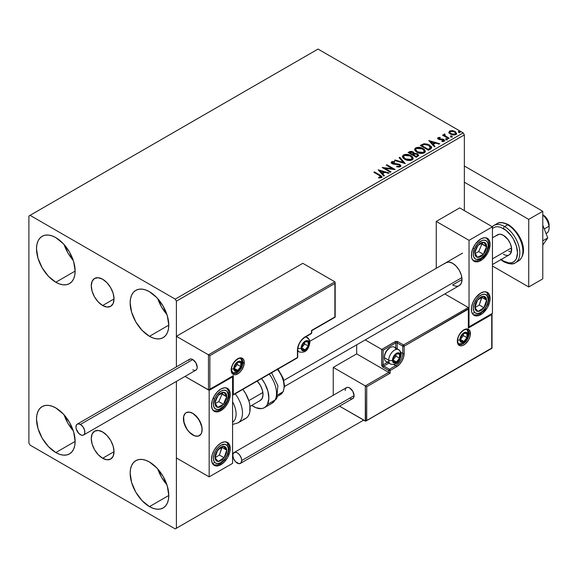 <?xml version="1.0" encoding="UTF-8"?>
<svg xmlns="http://www.w3.org/2000/svg" width="578" height="578" viewBox="0 0 578 578"><rect width="100%" height="100%" fill="white"/><g stroke="black" fill="none" stroke-linecap="round" stroke-linejoin="round"><path stroke-width="0.87" d="M102.646 305.516A16.09 9.291 60 0 1 92.133 291.334A16.09 9.291 60 0 1 94.597 278.444A16.09 9.291 60 0 1 102.646 279.239L107.002 282.75L110.694 287.736L113.158 293.422L114.025 298.949L102.646 305.516L98.289 302.005L94.597 297.02L92.133 291.334L91.266 285.807L92.133 281.284L94.597 278.444L98.289 277.729L102.646 279.239A16.09 9.291 60 0 1 113.158 293.422A16.09 9.291 60 0 1 110.694 306.311L107.002 307.026L102.646 305.516L114.025 298.949L113.158 303.472L110.694 306.311A16.09 9.291 60 0 1 102.646 305.516M102.646 458.253A16.09 9.291 60 0 1 92.133 444.077A16.09 9.291 60 0 1 94.597 431.181A16.09 9.291 60 0 1 102.646 431.976L107.002 435.494L110.694 440.472L113.158 446.158L114.025 451.685L102.646 458.253L98.289 454.742L94.597 449.763L92.133 444.077L91.266 438.543L92.133 434.02L94.597 431.181L98.289 430.465L102.646 431.976A16.09 9.291 60 0 1 113.158 446.158A16.09 9.291 60 0 1 110.694 459.048L107.002 459.77L102.646 458.253L114.025 451.685L113.158 456.215L110.694 459.048A16.09 9.291 60 0 1 102.646 458.253M157.794 468.996A27.318 15.772 -120 0 0 166.898 484.761L161.565 477.334L157.794 468.996M149.471 506.617A27.318 15.772 60 0 1 131.625 482.543A27.318 15.772 60 0 1 135.808 460.659A27.318 15.772 60 0 1 149.471 462.01L156.862 467.978L163.126 476.431L167.309 486.084L168.783 495.462L149.471 506.617L142.08 500.649L135.808 492.196L131.625 482.543L130.151 473.165L130.527 469.025L131.625 465.478L133.41 462.653L135.808 460.659L138.734 459.575L142.08 459.438L145.699 460.261L149.471 462.01A27.318 15.772 60 0 1 167.309 486.084A27.318 15.772 60 0 1 163.126 507.968L160.2 509.052L156.862 509.182L153.235 508.365L149.471 506.617L168.783 495.462L168.415 499.602L167.309 503.149L165.525 505.974L163.126 507.968A27.318 15.772 60 0 1 149.471 506.617M64.144 244.617A27.318 15.772 -120 0 0 73.254 260.389L67.915 252.954L64.144 244.617M55.82 282.237A27.318 15.772 60 0 1 37.982 258.171A27.318 15.772 60 0 1 42.165 236.286A27.318 15.772 60 0 1 55.82 237.637L63.212 243.598L69.483 252.051L73.666 261.704L75.14 271.089L55.82 282.237L48.429 276.277L42.165 267.824L37.982 258.171L36.508 248.786L36.876 244.653L37.982 241.098L39.766 238.273L42.165 236.286L45.091 235.203L48.429 235.065L52.056 235.889L55.82 237.637A27.318 15.772 60 0 1 73.666 261.704A27.318 15.772 60 0 1 69.483 283.596L66.557 284.679L63.212 284.81L59.592 283.986L55.82 282.237L75.14 271.089L74.764 275.229L73.666 278.777L71.882 281.602L69.483 283.596A27.318 15.772 60 0 1 55.82 282.237M157.794 298.681A27.318 15.772 -120 0 0 166.898 314.454L161.565 307.019L157.794 298.681M149.471 336.309A27.318 15.772 60 0 1 131.625 312.236A27.318 15.772 60 0 1 135.808 290.351A27.318 15.772 60 0 1 149.471 291.702L156.862 297.67L163.126 306.116L167.309 315.769L168.783 325.154L149.471 336.309L142.08 330.341L135.808 321.888L131.625 312.236L130.151 302.85L130.527 298.718L131.625 295.17L133.41 292.345L135.808 290.351L138.734 289.267L142.08 289.13L145.699 289.954L149.471 291.702A27.318 15.772 60 0 1 167.309 315.769A27.318 15.772 60 0 1 163.126 337.66L160.2 338.744L156.862 338.874L153.235 338.051L149.471 336.309L168.783 325.154L168.415 329.294L167.309 332.841L165.525 335.666L163.126 337.66A27.318 15.772 60 0 1 149.471 336.309M64.144 414.932A27.318 15.772 -120 0 0 73.254 430.697L67.915 423.262L64.144 414.925M55.82 452.552A27.318 15.772 60 0 1 37.982 428.479A27.318 15.772 60 0 1 42.165 406.594A27.318 15.772 60 0 1 55.82 407.945L63.212 413.913L69.483 422.359L73.666 432.012L75.14 441.397L55.82 452.552L48.429 446.584L42.165 438.131L37.982 428.479L36.508 419.093L36.876 414.961L37.982 411.413L39.766 408.588L42.165 406.594L45.091 405.51L48.429 405.373L52.056 406.197L55.82 407.945A27.318 15.772 60 0 1 73.666 432.019A27.318 15.772 60 0 1 69.483 453.903L66.557 454.987L63.212 455.117L59.592 454.294L55.82 452.552L75.14 441.397L74.764 445.537L73.666 449.084L71.882 451.909L69.483 453.903A27.318 15.772 60 0 1 55.82 452.552M28.9 216.013L28.9 443.088L30.07 445.118L175.221 528.921L363.685 420.112L176.391 528.241L176.391 381.415L176.391 528.241L363.685 420.112L175.221 528.921L176.391 528.241L175.221 528.921L30.07 445.118L28.9 443.088L28.9 216.013L318.03 49.079L463.18 132.882L175.221 299.137L30.07 215.334L28.9 216.013M176.391 366.886L176.391 301.16L464.351 134.912L464.351 210.602L464.351 134.912L463.18 132.882L318.03 49.079L30.07 215.334L175.221 299.137L463.18 132.882L464.351 134.912L176.391 301.16L175.221 299.137L176.391 301.16L176.391 366.886L176.391 336.309L302.814 263.315L334.886 281.833L302.814 263.315L176.391 336.309L208.463 354.827L176.391 336.309L176.391 366.886M448.889 132.543L450.406 134.118L453 134.97L455.204 134.833L456.526 133.814L455.529 131.777L452.668 130.628L449.597 130.982L448.889 132.543L450.406 134.118L455.796 134.566L456.598 133.439L455.023 131.452L452.285 130.577L449.597 130.982L448.817 132.658M448.55 138.626L449.178 138.265L444.901 135.563L444.865 133.959L443.904 134.385L444.07 135.317L443.189 134.804L442.56 135.173L448.55 138.626L449.178 138.265L445.212 135.859L444.865 133.959L444.179 134.11L444.07 135.317L443.189 134.804L442.56 135.173L448.55 138.626M442.697 141.603L443.369 141.429L443.369 140.895L441.874 141.025L442.062 141.559L444.171 141.278L444.641 140.613L443.774 139.508L443.774 140.049L442.64 139.638L443.774 140.049L443.774 139.508L442.64 139.096L442.64 139.638L441 139.609L442.64 139.638L442.64 139.096L441 139.067L441 139.609L440.06 139.645L441 139.609L441 139.067L439.757 139.074L439.381 139.529L439.757 139.074L439.056 138.85L439.056 139.392L438.861 138.034L440.299 137.932L440.154 137.419L440.154 137.918L440.154 137.419L437.849 137.81L437.806 138.677L438.977 139.479L443.463 140.114L443.369 140.895L441.874 141.025L442.062 141.559L444.316 141.184L444.294 139.898L442.64 139.096L439.381 138.995L438.745 138.128L440.299 137.932L439.612 137.383L438.088 137.629L438.088 138.171L439.164 137.925M430.386 149.117L431.679 147.867L431.463 146.711L427.771 144.189L424.165 143.741L420.293 145.483L428.486 150.215L430.386 149.117L431.723 147.535L429.533 144.999L423.775 143.814L420.293 145.483L428.486 150.215L430.386 149.117M414.159 153.517L413.183 151.927L413.183 152.469L410.951 151.877L409.26 152.39L413.183 152.469L413.183 151.927L409.26 151.848L409.26 152.39L408.574 152.787L409.26 151.848L408.104 152.52L416.297 157.245L418.645 155.554L417.54 153.842L414.159 153.38L413.631 152.238L411.774 151.414L410.149 151.458L408.104 152.52L416.297 157.245L418.689 155.294L417.54 153.842L414.18 153.17L414.18 153.705M405.265 163.617L399.803 157.31L399.116 157.707L403.343 162.447L395.135 160.005L394.449 160.402L405.265 163.617L399.803 157.31L399.116 157.707L403.343 162.447L395.135 160.005L394.449 160.402L405.265 163.617M390.981 171.868L384.883 168.343L395.077 169.499L386.884 164.766L386.256 165.135L392.361 168.66L382.159 167.497L390.352 172.23L390.981 171.868L384.883 168.343L394.933 169.585L386.884 164.766L386.256 165.135L392.361 168.66L382.159 167.497L390.352 172.23L390.981 171.868M379.305 175.437L380.815 176.832L378.59 177.439L378.901 177.988L381.502 177.576L381.675 176.261L374.486 171.926L373.858 172.287L379.305 175.437L380.548 177.164L378.59 177.439L378.901 177.988L381.393 177.641L381.95 176.89L380.021 175.12L374.486 171.926L373.858 172.287L379.305 175.437M378.164 169.802L383.734 176.052L384.421 175.654L382.636 173.653L384.934 172.323L388.402 173.349L389.088 172.959L378.164 169.802L383.734 176.052L384.421 175.654L382.636 173.653L384.934 172.323L388.402 173.349L389.088 172.959L378.164 169.802M400.279 166.739L400.821 165.561L399.384 164.253L392.433 163.068L392.541 162.23L394.687 162.201L394.68 161.63L392.375 161.508L391.255 162.208L391.581 163.256L392.881 164.015L399.152 164.817L399.795 165.525L399.514 166.204L396.746 166.233L396.645 166.767L399.463 167.028L400.872 165.886L399.795 164.455L392.751 163.307L392.541 162.23L394.687 162.201L394.68 161.63L391.711 161.739L391.19 162.505L392.159 163.69L399.152 164.817L399.817 165.669L399.391 166.276L396.746 166.233L396.645 166.767L400.279 166.739M404.672 159.268L407.244 160.272L410.301 160.474L412.446 159.687L413.14 158.264L412.23 156.551L410.156 155.2L405.257 154.384L403.263 155.077L402.433 156.363L402.974 157.866L404.672 159.268C406.977 160.633 409.455 160.85 412.107 159.911L413.147 158.401L410.936 155.612C408.617 154.218 406.117 154.008 403.444 154.969L402.425 156.486L404.672 159.268M416.861 152.238L419.426 153.235L422.489 153.437L424.635 152.65L425.329 151.226L424.411 149.514L422.742 148.365L420.538 147.556L417.446 147.354L415.286 148.156L414.614 149.326L415.163 150.829L416.861 152.238C419.166 153.596 421.637 153.813 424.288 152.874L425.336 151.364L423.125 148.575C420.798 147.188 418.299 146.971 415.625 147.932L414.614 149.456L416.861 152.238M428.797 140.57L434.367 146.819L435.053 146.422L433.269 144.421L435.566 143.091L439.034 144.117L439.721 143.72L428.797 140.57L434.367 146.819L435.053 146.422L433.269 144.421L435.566 143.091L439.034 144.117L439.721 143.72L428.797 140.57M445.978 139.45L447.343 139.175L446.108 138.655L445.652 138.915L445.978 139.45L447.184 139.536L447.025 138.843L445.819 138.749L445.978 139.45L445.819 138.749M450.804 136.654L452.177 136.386L450.941 135.866L450.486 136.126L450.804 136.654L452.018 136.748L451.859 136.054L450.652 135.96L450.804 136.654L450.652 135.96M458.686 132.109L460.052 131.835L458.816 131.314L458.361 131.582L458.686 132.109L459.893 132.196L459.734 131.502L458.527 131.408L458.686 132.109L458.527 131.408M381.942 177.309L380.411 175.885L374.327 172.562L374.486 171.926L374.486 172.468L380.021 175.661L380.021 175.12L380.021 175.661L381.899 177.15M380.815 177.222L380.302 177.807L378.59 177.981L380.013 177.872L380.013 177.33L380.013 177.872L380.548 177.699L380.736 177.005M380.823 177.287L380.823 176.745L380.548 177.164M378.706 170.416L388.474 173.313L378.706 170.416M382.636 174.195L384.103 175.835L382.636 174.195M380.194 171.456L382.065 173.552L383.828 172.533L383.828 171.991L383.828 172.533L382.065 173.552L380.194 170.915L383.828 171.991L382.065 173.01L380.194 170.915L380.194 171.456M383.142 168.068L392.361 169.202L392.361 168.66L392.361 169.202L383.142 168.068M386.718 165.402L386.884 164.766L386.884 165.308L394.109 169.477L386.718 165.402M384.883 168.884L384.883 168.343L384.883 168.884L390.511 172.136L384.883 168.884M399.81 166.269L398.777 166.999L396.739 166.789L396.746 166.233L396.746 166.775L399.391 166.818L399.752 165.929M391.241 162.772L391.711 161.739L391.711 162.281L394.68 162.165L394.68 161.63L394.68 162.201L392.375 162.042L391.19 163.025M392.332 162.938L392.541 162.23M392.541 162.772L392.751 163.849L392.751 163.307L392.751 163.849L394.196 164.239L394.196 163.697L394.196 164.239L395.785 164.26L395.785 163.719L395.785 164.26L399.795 164.997L399.795 164.455L400.836 166.139M400.821 166.103L398.928 164.629L393.416 164.116L392.274 163.025M395.063 160.583L395.135 160.005L395.135 160.547L403.343 162.982L403.343 162.447L403.343 162.982L395.063 160.583M399.434 158.061L399.803 157.31L404.831 163.487L399.803 157.852L399.434 158.061M402.447 156.768L403.444 155.504C406.117 154.543 408.617 154.76 410.936 156.147L413.125 158.661M413.14 158.806L411.63 156.595L408.35 155.128L404.275 155.142L402.83 155.995L402.433 156.905M411.991 158.17L411.247 159.976L408.14 160.395L404.737 159.08L403.502 157.115M412.092 158.791L411.247 159.976L411.247 159.441L411.247 159.976L405.301 159.449L403.531 156.963M404.311 155.439L410.308 155.973L412.1 158.155L411.247 159.441L405.301 158.907L403.502 156.667L404.311 155.439L406.442 154.955L410.59 156.147L411.991 157.628L411.977 158.712L409.795 159.882L405.922 159.225L403.617 157.252L403.56 156.291L404.311 155.439M414.159 153.38L414.159 153.921L417.54 154.384L417.54 153.842L418.645 155.554M418.653 155.583L416.817 154.051L414.159 153.921M417.627 155.121L417.374 156.132L416.088 156.941L413.039 155.179L413.039 154.637L414.462 153.936L416.911 154.21L417.627 155.121L416.81 156.522L417.627 155.663L416.088 156.4L416.088 156.941L416.81 155.981L416.088 156.4L413.039 154.637L413.039 155.179L416.088 156.941L416.088 156.4L413.039 154.637L416.081 153.885L417.2 154.398L417.562 155.366M413.227 153.921L412.808 154.333M412.526 154.507L412.526 153.972L412.201 154.694L409.571 153.177L409.571 152.635L412.562 152.303L413.27 153.177L412.526 154.507L413.198 153.43M412.201 154.153L409.571 152.635L409.571 153.177L412.201 154.694L412.201 154.153L409.571 152.635L411.074 151.963L412.562 152.303L413.227 153.387L412.201 154.153M414.636 149.731L415.625 148.474C418.299 147.513 420.798 147.722 423.125 149.117L425.314 151.631M425.329 151.768L423.819 149.565L420.538 148.091L416.463 148.105L415.286 148.698L414.614 149.868M424.173 151.133L423.428 152.946L420.329 153.358L416.926 152.05L415.69 150.085M424.281 151.754L423.428 152.946L423.428 152.404L423.428 152.946L417.489 152.411L415.712 149.926M416.5 148.401L422.489 148.936L424.288 151.118L423.428 152.404L417.489 151.869L415.683 149.637L416.5 148.401L418.631 147.917L422.778 149.117L423.912 150.128L424.209 151.559L421.983 152.845L418.104 152.187L415.799 150.215L415.748 149.254L416.5 148.401M431.463 147.246L429.244 145.374L426.152 144.327L423.609 144.384L420.755 145.75L421.528 144.767L421.528 145.309L423.775 144.348L423.775 143.814L423.775 144.348L429.533 145.533L429.533 144.999L431.694 147.809M430.603 147.823L429.375 149.261M428.948 149.514L428.276 149.904L421.759 146.147L428.276 149.904L428.276 149.362L421.759 145.605L421.759 146.147L421.759 145.605L424.216 144.449L428.898 145.36L430.429 148.416L430.603 147.852L428.948 148.972L428.948 149.514L430.429 147.881L428.276 149.362L428.276 149.904L428.948 148.972L428.276 149.362L421.759 145.605L424.216 144.449L426.766 144.5L429.794 145.974L430.567 147.585M430.603 147.852L430.603 147.311L430.429 147.881M429.346 141.177L439.107 144.081L429.346 141.177M433.269 144.955L434.735 146.602L433.269 144.955M430.827 142.224L432.698 144.319L434.461 143.301L434.461 142.759L434.461 143.301L432.698 144.319L430.827 141.682L434.461 142.759L432.698 143.778L430.827 141.682L430.827 142.224M439.056 138.85L438.861 138.034M444.598 140.902L443.774 140.049L444.583 140.866M437.719 138.525L438.088 137.629L437.662 138.243L438.456 139.233L442.452 139.645L443.174 139.89L443.369 141.429L443.637 140.512L443.369 140.895M443.615 140.916L443.369 141.429L443.174 140.432M439.612 137.925L437.705 138.554M443.369 141.429L442.654 141.61M439.056 139.392L438.745 138.662M445.978 139.984L445.819 139.291L447.025 139.385L447.025 138.843L447.184 140.078M447.184 139.536L447.025 138.843M447.228 139.536L445.761 139.327M443.03 135.44L443.189 134.804L444.07 135.859L444.07 135.317L444.07 135.859L443.03 135.44M443.89 134.956L444.179 134.11L444.07 135.317M444.179 134.11L444.179 134.652L444.865 134.493L444.865 133.959L444.908 134.558L443.846 135.079M444.677 135.252L444.814 134.595M444.814 135.136L445.212 136.401L445.212 135.859L445.212 136.401L447.17 137.643L447.17 137.102L447.17 137.643L448.709 138.532L445.313 136.487L444.605 135.454M450.804 137.196L450.652 136.502L451.859 136.589L451.859 136.054L452.018 137.289M452.018 136.748L451.859 136.054M452.061 136.748L450.594 136.538M448.889 133.077L449.597 130.982L449.597 131.524L452.285 131.112L452.285 130.577L452.285 131.112L455.023 131.994L455.023 131.452L456.562 133.706M456.526 134.356L455.948 132.68L453.051 131.242L450.175 131.271L448.846 132.384M455.594 133.626L454.85 134.79L452.957 134.956L450.659 134.053L449.829 132.528M449.836 132.456L450.551 131.307L453 131.264L455.096 132.326L455.399 133.879L454.077 134.443L451.924 134.161L449.836 132.456L451.035 134.298L451.035 133.756L451.035 134.298L455.059 134.681L455.059 134.139L451.035 133.756L449.8 132.203L450.334 131.408L454.402 131.82L455.623 133.308L455.059 134.681L455.58 133.576M458.686 132.651L458.527 131.95L459.734 132.044L459.734 131.502L459.893 132.738M459.893 132.196L459.734 131.502M459.944 132.196L458.477 131.986M383.828 171.991L382.065 173.01L380.194 170.915L383.828 171.991M434.461 142.759L432.698 143.778L430.827 141.682L434.461 142.759M444.858 263.626L446.021 262.665A13.243 7.644 60 0 1 452.646 263.315L456.23 266.212L459.264 270.309L461.295 274.991L462.01 279.535L452.646 284.947L462.01 279.535L461.295 283.263L459.264 285.604A13.243 7.644 60 0 1 452.646 284.947M480.737 314.685A13.243 7.644 -60 0 1 474.119 315.335A13.243 7.644 -60 0 1 472.089 304.729A13.243 7.644 -60 0 1 480.737 293.053L484.321 291.811L487.362 292.396L488.526 293.364L489.393 294.737L490.101 298.465L489.393 303.009L487.362 307.691L482.565 313.421L478.909 315.53L475.535 315.863L472.956 314.374L472.089 313.001L471.554 311.282L471.554 307.062L472.956 302.359L475.535 297.88L480.737 293.053A13.243 7.644 -60 0 1 487.362 292.396A13.243 7.644 -60 0 1 489.393 303.009A13.243 7.644 -60 0 1 480.737 314.685L479.624 314.042L480.737 314.685M480.737 260.613A13.243 7.644 -60 0 1 474.119 261.27A13.243 7.644 -60 0 1 472.089 250.657A13.243 7.644 -60 0 1 480.737 238.989L484.321 237.746L487.362 238.331L488.526 239.299L489.393 240.672L490.101 244.393L489.393 248.945L487.362 253.626L482.565 259.356L478.909 261.466L475.535 261.798L474.119 261.27L472.089 258.937L471.554 257.217L471.554 252.998L472.956 248.287L475.535 243.815L480.737 238.989A13.243 7.644 -60 0 1 487.362 238.331A13.243 7.644 -60 0 1 489.393 248.945A13.243 7.644 -60 0 1 480.737 260.613L479.624 259.97L480.737 260.613M469.033 240.34L469.033 326.845L492.442 313.327L492.442 226.822L469.033 240.34L492.442 226.822L459.669 207.899L436.26 221.417L436.26 268.3L436.26 221.417L469.033 240.34L436.26 221.417L459.669 207.899L492.442 226.822L492.442 313.327L469.033 326.845L469.033 240.34M468.621 326.606L469.033 326.845L468.621 326.606M446.021 262.665L449.063 262.072L452.646 263.315A13.243 7.644 60 0 1 461.295 274.991A13.243 7.644 60 0 1 459.264 285.604L284.549 386.472M192.777 434.974A13.243 7.644 60 0 1 184.129 423.306A13.243 7.644 60 0 1 186.159 412.692A13.243 7.644 60 0 1 192.777 413.349L189.194 412.107L186.159 412.692L184.996 413.66L183.594 416.752L183.594 420.972L186.159 427.987L189.194 432.084L194.605 435.826L197.979 436.159L200.566 434.67L201.433 433.298L202.141 429.57L201.433 425.018L197.979 418.176L192.777 413.349A13.243 7.644 60 0 1 201.433 425.018A13.243 7.644 60 0 1 199.403 435.631A13.243 7.644 60 0 1 192.777 434.974M220.875 410.647L219.756 410.004L220.875 410.647L217.292 411.89L214.25 411.305L212.22 408.964L211.512 405.243L212.22 400.691L214.25 396.009L217.292 391.913L220.875 389.023A13.243 7.644 -60 0 1 227.494 388.365A13.243 7.644 -60 0 1 229.524 398.979A13.243 7.644 -60 0 1 220.875 410.647A13.243 7.644 -60 0 1 214.25 411.305A13.243 7.644 -60 0 1 212.22 400.691A13.243 7.644 -60 0 1 220.875 389.023L224.459 387.773L227.494 388.365L229.524 390.699L230.239 394.427L229.524 398.979L227.494 403.661L224.459 407.757L220.875 410.647M220.875 464.712L219.756 464.069L220.875 464.712L217.292 465.962L214.25 465.369L212.22 463.036L211.512 459.308L212.22 454.756L214.25 450.074L217.292 445.978L220.875 443.088A13.243 7.644 -60 0 1 227.494 442.43A13.243 7.644 -60 0 1 229.524 453.044A13.243 7.644 -60 0 1 220.875 464.712A13.243 7.644 -60 0 1 214.25 465.369A13.243 7.644 -60 0 1 212.22 454.756A13.243 7.644 -60 0 1 220.875 443.088L224.459 441.845L227.494 442.43L229.524 444.771L230.239 448.492L229.524 453.044L227.494 457.725L224.459 461.822L220.875 464.712M232.58 463.361L232.58 376.856L209.164 390.374L209.164 476.879L232.58 463.361L209.164 476.879L176.391 457.957L209.164 476.879L209.164 390.374L185.025 376.43L209.164 390.374L232.58 376.856L232.58 463.361M232.168 376.618L232.58 376.856L232.168 376.618M546.066 233.577L546.701 233.209A11.589 6.69 -120 0 0 548.984 226.229L544.274 228.953L548.984 226.229A11.589 6.69 -120 0 0 542.778 215.045A11.589 6.69 60 0 1 548.984 226.229L549.013 224.004A8.28 4.776 -120 0 0 543.248 215.067L545.625 217.025L547.489 219.618L548.71 222.552L549.1 225.377M492.442 258.872L511.523 247.854L492.442 258.872M202.011 427.655L202.011 427.655A13.243 7.644 60 0 1 199.403 435.631A13.243 7.644 60 0 1 189.945 432.835A13.243 7.644 60 0 1 183.551 420.676A13.243 7.644 60 0 1 186.159 412.692A13.243 7.644 60 0 1 195.61 415.495A13.243 7.644 60 0 1 202.011 427.655L199.569 420.64L194.844 414.809L193.023 413.494L189.418 412.128L186.333 412.598L185.126 413.508L183.645 416.507L184.035 422.995L187.38 429.88L190.718 433.522L194.367 435.74L197.777 436.195L199.229 435.725L201.339 433.5L201.917 431.817L202.011 427.655M248.8 400.641L262.874 392.513L248.8 400.641M283.863 380.396L461.873 277.621L283.863 380.396M548.984 226.229A11.589 6.69 60 0 1 549.1 227.905L549.1 225.203A8.28 4.776 -120 0 0 549.013 224.004L548.984 226.229M244.284 362.529A9.27 5.354 120 0 0 237.731 358.743A9.27 5.354 120 0 0 231.171 370.101A0.99 0.571 0 0 0 231.467 369.689A0.99 0.571 180 0 1 231.171 370.101L232.277 365.253L235.217 360.766L237.731 358.743L240.238 357.869L243.179 358.96L244.162 361.127L243.786 365.715L241.373 370.505L239.01 372.998L235.217 374.754L233.093 374.342L231.67 372.709L231.171 370.101A9.27 5.354 120 0 0 237.731 373.879A9.27 5.354 120 0 0 244.284 362.529A0.99 0.571 180 0 1 242.883 362.529A0.99 0.571 0 0 0 244.284 362.529M240.571 358.483A8.28 4.776 -60 0 1 242.883 362.529A8.28 4.776 -60 0 1 239.263 370.859A8.28 4.776 -60 0 1 232.891 373.077L231.467 369.689C231.012 363.887 238.83 356.38 241.163 358.743A8.28 4.776 -60 0 1 242.883 362.529L242.457 362.283L242.883 362.529A8.28 4.776 -60 0 1 239.624 370.462A8.28 4.776 -60 0 1 233.483 373.33M232.197 376.516L208.463 389.969L208.463 354.827L334.886 281.833L208.463 354.827L208.463 389.969L185.025 376.43L208.788 390.027L233.281 375.642L233.281 394.564L297.432 357.529L297.432 350.232L298.017 346.475L299.693 342.617L302.2 339.235L305.155 336.844L311.477 333.195L311.477 330.493L334.886 316.975L334.886 283.458L209.872 355.636L209.872 389.153L209.872 355.636L334.886 283.458L335.103 317.105L311.477 330.493L311.477 333.195A0.99 0.571 0 0 0 311.766 332.791L311.766 330.659L335.175 317.149L335.175 282.476M209.547 355.448L209.164 355.232L209.547 355.448M208.788 355.008L209.164 355.232L208.788 355.008M311.477 332.386L311.477 333.195L305.155 336.844A0.99 0.571 60 0 1 304.946 337.299A0.99 0.571 -120 0 0 305.155 336.844A10.924 6.307 120 0 0 297.432 350.232A0.99 0.571 0 0 0 297.721 349.82A0.99 0.571 180 0 1 297.432 350.232L297.432 357.529L233.281 394.564L233.281 375.642L209.164 389.897M296.724 357.934A0.99 0.571 60 0 0 297.222 357.984L297.721 357.125A0.99 0.571 180 0 1 297.432 357.529A0.99 0.571 60 0 1 297.222 357.984A0.99 0.571 -120 0 0 297.432 357.529A0.99 0.571 0 0 0 297.721 357.125L297.721 349.82C298.169 344.517 300.582 340.348 304.946 337.299L311.267 333.651A0.99 0.571 -120 0 0 311.477 333.195M232.956 394.998L233.281 394.564L232.956 394.998M458.6 343.816L462.443 343.635L465.413 341.54L468.238 336.663L468.635 334.012A2.652 1.532 180 0 1 467.862 335.088A2.652 1.532 0 0 0 468.635 334.012A2.652 1.532 180 0 0 467.862 332.928A8.28 4.776 -60 0 0 466.728 329.583A8.28 4.776 -60 0 1 469.033 333.607L468.614 333.361L469.033 333.607A8.28 4.776 -60 0 1 465.42 341.938A8.28 4.776 -60 0 1 459.04 344.156C458.564 344.423 458.094 343.296 457.617 340.767C457.169 334.958 464.987 327.459 467.32 329.814A8.28 4.776 -60 0 1 469.033 333.607A0.99 0.571 0 0 0 470.441 333.607A9.27 5.354 120 0 0 463.881 329.821A9.27 5.354 120 0 0 457.328 341.172L458.433 336.331L460.24 333.195L462.602 330.703L466.388 328.947L469.336 330.038L470.441 333.607L469.936 336.786L468.52 340.066L465.16 344.076L462.602 345.55L460.24 345.789L457.827 343.78L457.328 341.172A0.99 0.571 0 0 0 457.617 340.767A0.99 0.571 180 0 1 457.328 341.172A9.27 5.354 120 0 0 463.881 344.958A9.27 5.354 120 0 0 470.441 333.607A0.99 0.571 180 0 1 469.033 333.607A8.28 4.776 -60 0 1 465.781 341.54A8.28 4.776 -60 0 1 459.633 344.409M333.246 367.398L356.662 353.881L388.734 372.398L365.318 385.916L333.246 367.398L365.318 385.916L365.318 421.059L339.539 406.168L365.643 421.116L491.741 348.064L491.741 314.548L468.332 328.066L468.332 309.143L404.181 346.171L404.181 353.476L403.596 357.226L401.92 361.091L399.412 364.472L396.457 366.857L390.136 370.505L390.136 373.207L366.727 386.725L366.727 420.242L366.727 386.725L365.318 385.916L365.643 421.116L491.957 348.194L491.957 314.049L468.332 328.066L468.548 308.645L404.181 346.171A0.99 0.571 180 0 1 402.779 346.171L402.779 353.476L400.872 352.37L402.779 353.476A9.934 5.737 -60 0 1 395.757 365.636L393.849 364.537L395.757 365.636L389.435 369.291L383.814 366.047L388.886 363.121L383.814 366.047A0.99 0.571 120 0 0 383.113 367.261L388.734 370.505L388.734 372.398L356.662 353.881L356.662 344.842L356.662 353.881L333.246 367.398L333.246 395.273L333.246 367.398M468.332 307.518L444.822 293.942L468.332 307.518L403.48 344.958L397.866 341.714L395.699 341.468L381.711 349.415L365.217 339.9L381.711 349.415L381.812 365.513L383.113 367.261L388.734 370.505L388.734 372.398L365.318 385.916L366.727 386.725L390.136 373.207L388.734 372.398L390.136 373.207L390.136 370.505A0.99 0.571 180 0 1 388.734 370.505A0.99 0.571 -60 0 1 389.435 369.291L383.814 366.047A0.99 0.571 60 0 1 383.113 364.826L387.477 362.305L383.113 364.826A0.99 0.571 180 0 1 381.711 364.826A1.987 1.149 -120 0 0 383.113 367.261A0.99 0.571 -60 0 1 383.814 366.047A0.99 0.571 60 0 1 383.113 364.826L383.113 350.232L383.113 364.826A0.99 0.571 0 0 1 381.711 364.826L381.711 349.415L395.056 341.714A0.99 0.571 60 0 1 395.757 342.927L383.113 350.232L382.029 349.603L383.113 350.232L395.757 342.927A0.99 0.571 180 0 1 397.158 342.927L402.779 346.171L402.779 353.476A9.934 5.737 -60 0 1 395.757 365.636L389.435 369.291L388.734 370.505L390.136 370.505L389.435 369.291A0.99 0.571 60 0 1 390.136 370.505L396.457 366.857A0.99 0.571 -120 0 0 395.757 365.636A0.99 0.571 60 0 1 396.457 366.857A10.924 6.307 120 0 0 404.181 353.476A0.99 0.571 180 0 1 402.779 353.476A0.99 0.571 0 0 0 404.181 353.476L404.181 346.171A0.99 0.571 -120 0 0 403.48 344.958A0.99 0.571 60 0 1 404.181 346.171A0.99 0.571 0 0 1 402.779 346.171A0.99 0.571 -60 0 1 403.48 344.958A0.99 0.571 120 0 0 402.779 346.171L397.158 342.927L397.158 348.78L397.158 342.927A0.99 0.571 -60 0 1 397.866 341.714A1.987 1.149 0 0 0 395.056 341.714A0.99 0.571 -120 0 1 395.757 342.927A0.99 0.571 180 0 1 397.158 342.927A0.99 0.571 120 0 1 397.866 341.714L403.48 344.958L468.332 307.518L468.548 308.645L468.332 307.518M395.757 347.97L395.757 342.927L395.757 347.97M492.03 313.565L492.03 348.238L366.026 420.986M468.621 308.161L468.548 326.686M393.3 360.636L393.416 361.72A4.964 2.868 -60 0 1 392.946 359.964L393.257 359.603L393.069 360.939L393.972 362.233L395.547 362.377L397.368 361.329L398.943 359.364L399.853 357.023L399.499 354.148L397.368 353.49L395.547 354.545L393.416 357.659L392.946 359.964A4.964 2.868 -60 0 1 393.416 357.659A4.964 2.868 -60 0 1 396.457 353.881A4.964 2.868 -60 0 1 399.499 354.148A4.964 2.868 -60 0 1 399.499 358.208A4.964 2.868 -60 0 1 396.457 361.987L399.499 358.208L399.499 354.148L396.457 353.881L393.416 357.659L393.257 359.603L395.988 356.178L395.988 354.336L395.988 356.178L399.499 358.208L396.457 361.987A4.964 2.868 -60 0 1 393.416 361.72L396.457 361.987L393.271 360.152L396.457 361.987L393.416 361.72L393.3 360.636M388.886 361.691A8.28 4.776 -60 0 1 384.377 357.717L384.76 354.343L385.858 351.814L389.435 348.043A7.153 4.125 120 0 0 384.377 356.799L384.377 357.717A8.28 4.776 120 0 0 386.09 361.51L390.446 364.024A8.28 4.776 -60 0 1 388.734 360.231A8.28 4.776 120 0 0 391.039 364.277M398.134 349.43A8.28 4.776 120 0 0 391.985 352.298A8.28 4.776 120 0 0 388.734 360.231A2.652 1.532 0 0 0 392.476 360.231A5.628 3.251 -60 0 1 396.457 353.339A5.628 3.251 -60 0 1 400.438 355.636A5.628 3.251 -60 0 1 396.457 362.529A5.628 3.251 -60 0 1 392.476 360.231A2.652 1.532 180 0 1 388.734 360.231L384.377 357.717L388.734 360.231A8.28 4.776 -60 0 1 392.346 351.901A8.28 4.776 -60 0 1 398.726 349.683A8.28 4.776 -60 0 1 400.438 353.476A2.652 1.532 180 0 1 401.211 354.552A2.652 1.532 180 0 1 400.438 355.636L399.275 359.559L397.238 361.994L394.933 363.056L393.148 362.399L392.476 360.231L392.78 358.295L394.933 354.567L396.457 353.339L398.668 352.833L399.766 353.469L400.438 355.636A2.652 1.532 0 0 0 401.211 354.552L400.742 352.024L398.726 349.683L394.369 347.168A8.28 4.776 120 0 0 387.99 349.387A8.28 4.776 120 0 0 384.377 357.717A8.28 4.776 -60 0 1 390.229 347.58A8.28 4.776 -60 0 1 395.93 349.502M393.257 359.574L395.988 356.178L399.499 358.208L399.499 354.148L396.457 353.881L393.416 357.659L393.257 359.603M301.998 348.469L302.113 349.553A4.964 2.868 -60 0 1 301.644 347.797L301.954 347.436L301.759 348.78L302.67 350.073L304.245 350.21L306.065 349.163L308.197 346.041L308.666 343.744L308.197 341.988L306.065 341.323L304.245 342.378L302.67 344.336L301.644 347.797A4.964 2.868 -60 0 1 302.113 345.5A4.964 2.868 -60 0 1 305.155 341.714A4.964 2.868 -60 0 1 308.197 341.988A4.964 2.868 -60 0 1 308.197 346.041A4.964 2.868 -60 0 1 305.155 349.82L308.197 346.041L308.197 341.988L305.155 341.714L302.113 345.5L301.954 347.436L302.113 345.5L305.155 341.714L308.197 341.988L308.197 346.041L305.155 349.82A4.964 2.868 -60 0 1 302.113 349.553L305.155 349.82L301.969 347.985L305.155 349.82L302.113 349.553L301.998 348.469M305.105 337.212A8.28 4.776 -60 0 1 307.417 337.516A8.28 4.776 -60 0 1 309.136 341.309A2.652 1.532 180 0 1 309.909 342.393A2.652 1.532 180 0 1 309.136 343.469A5.628 3.251 -60 0 1 305.155 350.362A5.628 3.251 -60 0 1 301.174 348.064A2.652 1.532 180 0 1 298.104 348.346M297.836 348.259A2.652 1.532 0 0 0 301.174 348.064A5.628 3.251 -60 0 1 305.155 341.172A5.628 3.251 -60 0 1 309.136 343.469L308.464 346.41L306.68 349.134L303.631 350.897L301.846 350.232L301.174 348.064L301.478 346.135L302.337 344.141L304.375 341.706L307.366 340.673L308.464 341.302L309.136 343.469A2.652 1.532 0 0 0 309.909 342.393C309.035 346.836 307.301 353.866 299.144 351.858A8.28 4.776 -60 0 1 297.721 350.001A8.28 4.776 120 0 0 299.736 352.11M301.954 347.407L304.685 344.011L304.685 342.176L304.685 344.011L308.197 346.041L304.685 344.011L301.954 347.407M234.574 369.017L234.69 370.093A4.964 2.868 -60 0 1 234.22 368.338L234.531 367.976L234.336 369.32L235.246 370.614L236.821 370.758L238.635 369.703L240.773 366.582L241.243 364.284L240.773 362.529L239.487 361.785L236.821 362.919L235.246 364.877L234.22 368.338A4.964 2.868 -60 0 1 234.69 366.04A4.964 2.868 -60 0 1 237.731 362.262A4.964 2.868 -60 0 1 240.773 362.529A4.964 2.868 -60 0 1 240.773 366.582A4.964 2.868 -60 0 1 237.731 370.368L240.773 366.582L240.773 362.529L237.731 362.262L234.69 366.04L234.531 367.976L234.69 366.04L237.731 362.262L240.773 362.529L240.773 366.582L237.731 370.368A4.964 2.868 -60 0 1 234.69 370.093L237.731 370.368L234.545 368.526L237.731 370.368L234.69 370.093L234.574 369.017M241.712 364.017A5.628 3.251 -60 0 1 237.731 370.91A5.628 3.251 -60 0 1 233.75 368.612A2.652 1.532 180 0 1 231.489 369.046A2.652 1.532 0 0 0 233.75 368.612L234.914 364.689L236.951 362.254L239.249 361.185L241.04 361.85L241.712 364.017L241.409 365.946L239.942 368.858L238.504 370.375L236.951 371.271L234.914 371.184L234.054 370.195L233.75 368.612A5.628 3.251 -60 0 1 237.731 361.72A5.628 3.251 -60 0 1 241.712 364.017A2.652 1.532 0 0 0 242.485 362.933A2.652 1.532 180 0 1 241.712 364.017M240.571 358.505A8.28 4.776 -60 0 1 241.712 361.85A2.652 1.532 180 0 1 242.485 362.933L242.009 360.405L240.658 358.526M234.531 367.948L237.262 364.559L237.262 362.717L237.262 364.559L240.773 366.582L237.262 364.559L234.531 367.948M460.724 340.095L460.839 341.172A4.964 2.868 -60 0 1 460.37 339.416L460.688 339.055L460.839 341.172L462.125 341.916L464.791 340.782L466.367 338.824L467.277 336.483L466.923 333.607L465.637 332.863L462.971 333.997L460.839 337.119L460.37 339.416A4.964 2.868 -60 0 1 460.839 337.119A4.964 2.868 -60 0 1 463.881 333.333A4.964 2.868 -60 0 1 466.923 333.607A4.964 2.868 -60 0 1 466.923 337.66A4.964 2.868 -60 0 1 463.881 341.446L466.923 337.66L466.923 333.607L463.881 333.333L460.839 337.119L460.688 339.055L460.839 337.119L463.881 333.333L466.923 333.607L466.923 337.66L463.881 341.446A4.964 2.868 -60 0 1 460.839 341.172L463.881 341.446L460.695 339.604L463.881 341.446L460.839 341.172L460.724 340.095M467.862 335.088A5.628 3.251 -60 0 1 463.881 341.988A5.628 3.251 -60 0 1 459.9 339.691A2.652 1.532 180 0 1 457.646 340.117A2.652 1.532 0 0 0 459.9 339.691L460.572 336.75L462.357 334.026L465.406 332.263L467.19 332.928L467.862 335.088L467.559 337.025L466.699 339.011L464.661 341.446L461.67 342.487L460.204 341.273L459.9 339.691A5.628 3.251 -60 0 1 463.881 332.791A5.628 3.251 -60 0 1 467.862 335.088M460.688 339.026L463.411 335.63L463.411 333.795L463.411 335.63L466.923 337.66L463.411 335.63L460.688 339.026M485.665 248.612L486.582 246.799A8.28 4.776 -60 0 1 485.636 250.671L484.826 250.462L485.665 248.612L484.826 250.462L485.636 250.671L486.3 248.699L486.466 245.108L485.961 243.735L483.938 242.298L481.062 242.868L478.093 245.296L475.839 248.937L474.892 252.803L475.513 255.866L477.536 257.311L480.419 256.733L483.381 254.306L485.636 250.671A8.28 4.776 -60 0 1 483.381 254.306A8.28 4.776 -60 0 1 477.536 257.311A8.28 4.776 -60 0 1 474.892 252.803A8.28 4.776 -60 0 1 478.093 245.296A8.28 4.776 -60 0 1 483.938 242.298L478.093 245.296L476.344 248.945L474.892 252.803L477.536 257.311L483.381 254.306L484.826 250.462L483.381 254.306L477.536 257.311L474.892 252.803L476.344 248.945L478.093 245.296L483.938 242.298A8.28 4.776 -60 0 1 486.582 246.799L483.938 242.298L486.582 246.799L485.665 248.612M474.466 248.692A10.592 6.12 -60 0 1 484.834 240.195A10.592 6.12 -60 0 1 487.008 250.91A2.652 0.441 23.1 0 0 487.572 250.866A2.652 0.441 -156.9 0 1 487.008 250.91L484.964 254.508L480.817 258.409L476.64 259.406L475.499 259.009L473.844 257.174L473.245 254.219L474.466 248.692L477.804 243.54L482.124 240.499L483.533 240.159L485.982 240.593L487.63 242.428L488.229 245.39L487.008 250.91A10.592 6.12 -60 0 1 476.64 259.406A10.592 6.12 -60 0 1 474.466 248.692A2.652 0.441 -156.9 0 1 472.97 248.244A2.652 0.441 23.1 0 0 474.466 248.692M481.9 244.097L481.488 243.396L486.582 246.799L481.9 244.097L478.7 251.603L483.381 254.306L478.7 251.603L481.9 244.097M475.195 253.402L478.7 251.603L475.195 253.402M225.803 398.639L226.721 396.833A8.28 4.776 -60 0 1 225.774 400.699L224.958 400.496L225.803 398.639L224.958 400.496L225.774 400.699L226.431 398.726L226.721 396.833L226.092 393.77L224.076 392.325L221.193 392.903L218.231 395.33L215.97 398.965L215.03 402.837L215.652 405.9L217.675 407.338L220.55 406.768L223.513 404.34L225.774 400.699A8.28 4.776 -60 0 1 223.513 404.34A8.28 4.776 -60 0 1 217.675 407.338A8.28 4.776 -60 0 1 215.03 402.837A8.28 4.776 -60 0 1 218.231 395.33A8.28 4.776 -60 0 1 224.076 392.325L218.231 395.33L216.475 398.979L215.03 402.837L217.675 407.338L223.513 404.34L224.958 400.496L223.513 404.34L217.675 407.338L215.03 402.837L216.475 398.979L218.231 395.33L224.076 392.325A8.28 4.776 -60 0 1 226.721 396.833L224.076 392.325L226.721 396.833L225.803 398.639M214.604 398.726A10.592 6.12 -60 0 1 224.972 390.229A10.592 6.12 -60 0 1 227.147 400.944A2.652 0.441 23.1 0 0 227.71 400.901A2.652 0.441 -156.9 0 1 227.147 400.944L223.809 406.096L219.488 409.137L218.079 409.477L215.63 409.043L213.983 407.208L213.383 404.246L214.604 398.726L216.649 395.128L220.796 391.227L223.672 390.193L226.114 390.627L227.06 391.385L228.368 395.417L227.147 400.944A10.592 6.12 -60 0 1 216.779 409.441A10.592 6.12 -60 0 1 214.604 398.726A2.652 0.441 -156.9 0 1 213.109 398.271A2.652 0.441 23.1 0 0 214.604 398.726M222.031 394.131L221.62 393.423L226.721 396.833L222.031 394.131L218.831 401.638L223.513 404.34L218.831 401.638L222.031 394.131M215.334 403.437L218.831 401.638L215.334 403.437M217.314 460.435L218.231 461.454A8.28 4.776 -60 0 1 215.97 460.428L216.475 459.459L217.314 460.435L216.475 459.459L215.97 460.428L216.967 461.186L219.669 461.208L222.696 459.272L224.076 457.711L226.092 453.94L226.721 450.154L225.774 447.372L224.777 446.613L222.075 446.592L220.55 447.336L216.512 451.909L215.146 455.818L215.03 457.646L215.97 460.428A8.28 4.776 -60 0 1 215.03 457.646A8.28 4.776 -60 0 1 217.675 450.089A8.28 4.776 -60 0 1 223.513 446.346A8.28 4.776 -60 0 1 226.721 450.154A8.28 4.776 -60 0 1 224.076 457.711L226.721 450.154L223.513 446.346L217.675 450.089L215.03 457.646L216.475 459.459L215.03 457.646L217.675 450.089L223.513 446.346L226.721 450.154L224.076 457.711A8.28 4.776 -60 0 1 218.231 461.454L224.076 457.711L219.394 455.009L221.873 447.256L226.721 450.154L222.031 447.451L219.394 455.009L224.076 457.711L218.231 461.454L217.314 460.435M226.489 442.004A13.243 7.644 -60 0 1 226.843 442.38A2.652 2.117 140 0 1 227.32 442.791A2.652 2.117 140 0 1 227.147 445.551A10.592 6.12 -60 0 1 224.972 458.78A10.592 6.12 -60 0 1 214.604 462.255A2.652 2.117 140 0 1 212.61 463.491M212.458 463.513A2.652 2.117 -40 0 0 214.604 462.255A10.592 6.12 -60 0 1 216.779 449.027A10.592 6.12 -60 0 1 227.147 445.551L228.238 448.051L228.202 451.44L227.06 455.211L224.972 458.78L220.796 462.595L217.935 463.556L215.522 463.043L213.925 461.143L213.383 458.137L213.983 454.489L215.63 450.746L218.079 447.488L220.948 445.205L225.102 444.316L227.147 445.551A2.652 2.117 -40 0 0 227.32 442.791M215.11 457.754L219.394 455.009L215.11 457.754M477.182 310.408L478.093 311.426A8.28 4.776 -60 0 1 475.839 310.393L476.337 309.432L477.182 310.408L476.337 309.432L475.839 310.393L478.093 311.426L481.062 310.429L485.101 305.856L486.582 300.119L486.3 298.551L484.646 296.579L481.936 296.557L477.536 300.061L475.008 305.791L474.892 307.612L475.839 310.393A8.28 4.776 -60 0 1 474.892 307.612A8.28 4.776 -60 0 1 477.536 300.061A8.28 4.776 -60 0 1 483.381 296.312A8.28 4.776 -60 0 1 486.582 300.119A8.28 4.776 -60 0 1 483.938 307.677L486.582 300.119L483.381 296.312L477.536 300.061L474.892 307.612L476.337 309.432L474.892 307.612L477.536 300.061L483.381 296.312L486.582 300.119L483.938 307.677A8.28 4.776 -60 0 1 478.093 311.426L483.938 307.677L479.256 304.974L481.734 297.222L486.582 300.119L481.9 297.417L479.256 304.974L483.938 307.677L478.093 311.426L477.182 310.408M486.358 291.977A13.243 7.644 -60 0 1 486.705 292.345A2.652 2.117 140 0 1 487.189 292.757A2.652 2.117 140 0 1 487.008 295.517A10.592 6.12 -60 0 1 484.834 308.746A10.592 6.12 -60 0 1 474.466 312.221A2.652 2.117 140 0 1 472.479 313.457M472.327 313.478A2.652 2.117 -40 0 0 474.466 312.221A10.592 6.12 -60 0 1 476.64 298.992A10.592 6.12 -60 0 1 487.008 295.517L488.229 299.635L487.63 303.284L485.982 307.019L483.533 310.278L480.665 312.561L477.804 313.522L475.391 313.009L473.787 311.109L473.245 308.103L473.844 304.454L476.64 298.992L479.35 296.167L482.276 294.513L484.964 294.289L487.008 295.517A2.652 2.117 -40 0 0 487.189 292.757M474.971 307.72L479.256 304.974L474.971 307.72M239.379 421.882A21.523 12.427 -120 0 0 236.633 395.814M232.58 422.207A18.207 10.512 -120 0 0 232.58 401.797M243.374 419.325L245.679 418.472A21.523 12.427 -120 0 0 242.825 389.384L245.679 393.625L248.981 401.226L249.848 405.026L249.848 411.883L248.981 414.679L247.572 416.904L245.679 418.472L238.028 422.886L232.58 424.462M235.174 393.806A21.523 12.427 60 0 1 238.028 422.886M269.211 374.154A21.523 12.427 60 0 1 275.092 399.99A6.625 5.079 27.8 0 0 276.71 398.336A6.625 5.079 -152.2 0 1 275.092 399.99A21.523 12.427 -120 0 0 269.211 374.154M277.404 369.429A18.207 10.512 60 0 1 282.88 391.906A1.655 1.272 27.8 0 0 283.292 391.472A1.655 1.272 -152.2 0 1 282.88 391.906A18.207 10.512 -120 0 0 277.404 369.429M259.977 400.648L262.137 398.488A13.243 7.644 60 0 1 260.273 400.489L250.021 406.406M278.025 394.702L282.88 391.906L278.025 394.702M267.441 404.412L275.092 399.99L267.441 404.412A21.523 12.427 60 0 1 264.406 407.656A21.523 12.427 60 0 1 251.791 405.388L255.967 407.728L261.545 408.603L263.929 407.909L265.923 406.493L267.441 404.412A21.523 12.427 60 0 0 261.559 378.576L264.869 383.626L267.946 391.263L268.849 398.567L267.441 404.412M264.406 407.656L272.057 403.242A21.523 12.427 -120 0 0 275.092 399.99A21.523 12.427 60 0 1 270.67 403.856M262.137 398.488L263.004 394.897L262.448 390.403L260.555 385.699L257.217 381.083A13.243 7.644 60 0 1 262.137 398.488M277.613 396.212L280.316 394.651A18.207 10.512 -120 0 0 282.88 391.906A18.207 10.512 60 0 1 279.138 395.179M277.324 368.815L279.297 371.3M281.009 374.06L283.379 379.934L284.073 385.548M277.028 395.287A6.625 5.079 -152.2 0 1 276.71 398.336L272.057 403.242M194.483 370.419L195.928 370.137A6.293 3.634 -120 0 0 196.888 365.101A6.293 3.634 -120 0 0 192.777 359.552L80.407 424.433A6.293 3.634 60 0 1 84.518 429.974A6.293 3.634 60 0 1 83.55 435.017A6.293 3.634 60 0 1 80.407 434.707A6.293 3.634 60 0 1 76.296 429.165A6.293 3.634 60 0 1 77.257 424.122A6.293 3.634 60 0 1 80.407 424.433L192.777 359.552A6.293 3.634 -120 0 0 189.635 359.241L188.666 360.354M80.407 424.433L77.936 423.869L76.708 424.584L75.956 427.005L76.296 429.165L78.702 433.334L81.274 435.111L82.878 435.27L84.106 434.562L84.771 433.088L84.518 429.974L82.878 426.723L80.407 424.433M192.777 369.826L193.644 370.231M83.55 435.017L195.928 370.137L196.888 369.031L197.228 367.261L195.928 362.876L192.777 359.552L191.08 358.96L189.635 359.241L77.257 424.122M351.337 398.806L352.782 398.524A6.293 3.634 -120 0 0 354.083 395.648L241.712 460.522A6.293 3.634 60 0 1 240.405 463.404A6.293 3.634 60 0 1 235.557 461.721A6.293 3.634 60 0 1 232.811 455.385A6.293 3.634 60 0 1 234.119 452.509A6.293 3.634 60 0 1 238.96 454.192A6.293 3.634 60 0 1 241.712 460.522L354.083 395.648A6.293 3.634 -120 0 0 351.337 389.312A6.293 3.634 -120 0 0 346.489 387.628L345.528 388.741M232.811 455.385L233.563 458.672L235.557 461.721L238.96 463.686L240.961 462.942L241.712 460.522L241.373 458.361L239.733 455.11L238.129 453.419L236.395 452.415L234.791 452.256L233.151 453.614L232.811 455.385M240.405 463.404L352.782 398.524L353.743 397.418L354.083 395.648L352.782 391.263L349.632 387.939L347.934 387.347L346.489 387.628L234.119 452.509M345.276 389.558L345.189 390.511M349.632 398.213L350.506 398.618M542.778 225.102L547.763 237.948L542.778 240.824L547.763 237.948L542.778 245.036L547.763 237.948L542.778 225.102M464.351 166.002L542.778 211.281L542.778 278.863L528.733 286.97L492.442 266.024L528.733 286.97L542.778 278.863L542.778 211.281L528.733 219.387L528.733 286.97L528.733 219.387L464.351 182.222L528.733 219.387L542.778 211.281L464.351 166.002M492.442 237.775L497.651 234.769A11.589 6.69 60 0 1 503.445 235.34L500.31 234.249L498.893 234.307L496.632 235.614M516.725 261.762A21.523 12.427 -120 0 0 518.256 244.198A21.523 12.427 -120 0 0 504.616 226.554A21.523 12.427 60 0 1 518.676 245.52A21.523 12.427 60 0 1 515.381 262.766L518.423 261.003A21.523 12.427 -120 0 0 521.724 243.764A21.523 12.427 -120 0 0 507.665 224.799A1.655 0.954 -60 0 1 508.488 224.712A1.655 0.954 120 0 0 507.665 224.799A21.523 12.427 60 0 1 521.298 242.442A21.523 12.427 60 0 1 519.774 259.999M492.239 226.706L493.858 225.485A21.523 12.427 60 0 1 504.616 226.554L507.665 224.799L504.616 226.554A1.655 0.954 120 0 0 503.445 228.585A19.869 11.466 60 0 1 517.498 252.911A19.869 11.466 60 0 1 503.445 261.025A1.655 0.954 120 0 0 503.792 261.776A1.655 0.954 -60 0 1 503.445 261.025L500.707 259.125M515.381 262.766A21.523 12.427 60 0 1 504.616 261.697A1.655 0.954 -60 0 1 503.792 261.776C509.218 264.291 513.076 264.623 515.381 262.766M495.556 224.734A21.523 12.427 60 0 1 507.665 224.799A21.523 12.427 -120 0 0 496.899 223.729C499.255 221.873 503.113 222.205 508.488 224.712A1.655 0.954 -60 0 1 508.835 225.471L511.573 227.364M514.21 229.813L518.762 235.961L521.811 242.977M522.606 246.481L522.88 249.804M492.442 228.368L495.642 226.807L498.07 226.713L500.707 227.313L506.191 230.478L511.255 235.824L513.38 239.068L516.429 246.084L517.498 252.911L516.429 258.503L515.128 260.555L513.38 262.007L511.255 262.795L508.821 262.889L503.445 261.025M492.442 264.536L509.24 254.84L511.017 252.796L511.487 247.594L510.258 243.475L507.997 239.559L503.445 235.34A11.589 6.69 60 0 1 511.017 245.549A11.589 6.69 60 0 1 509.24 254.84A11.589 6.69 60 0 1 503.445 254.262M503.445 228.585A1.655 0.954 -60 0 1 504.616 226.554A21.523 12.427 -120 0 0 492.507 226.489M508.835 251.155A11.589 6.69 -120 0 0 511.27 252.131M381.95 176.89L381.95 177.432M399.817 165.669L399.817 166.211M413.147 158.401L413.147 158.943M412.1 158.155L412.1 158.697M403.502 156.667L403.502 157.209M413.27 153.177L413.27 153.719M425.336 151.364L425.336 151.906M424.288 151.118L424.288 151.66M415.683 149.637L415.683 150.179M438.659 138.33L438.659 138.864M437.662 138.243L437.662 138.785M447.365 139.276L447.365 139.818M452.191 136.487L452.191 137.029M456.598 133.439L456.598 133.98M455.623 133.308L455.623 133.85M449.8 132.203L449.8 132.745M460.074 131.936L460.074 132.478M542.778 214.792L543.248 215.067M462.552 253.121L309.83 341.295M311.267 333.651L311.766 332.791M297.222 357.984L232.58 395.301M390.446 364.024C398.61 366.033 400.337 359.003 401.211 354.552M390.229 347.58L389.435 348.043M299.144 351.858L297.721 351.034M309.909 342.393L309.432 339.857L305.993 336.699M232.45 372.738L236.286 372.564L239.263 370.462L242.081 365.585L242.485 362.933M468.635 334.012L468.166 331.483L466.807 329.605M473.317 260.678L477.218 260.851L480.621 259.406L483.316 257.232L486.365 253.258L488.547 247.976L488.995 244.899L488.562 241.272L486.445 237.934M213.448 410.712L217.35 410.886L220.753 409.441L223.448 407.259L226.504 403.292L228.678 398.011L229.134 394.926L228.693 391.306L226.583 387.968M213.448 464.777L217.4 464.936L220.623 463.585L224.625 460.037L228.137 453.882L229.134 448.853L228.758 445.587L226.583 442.033M473.317 314.743L477.262 314.909L480.491 313.551L484.494 310.003L487.998 303.847L489.002 298.819L488.627 295.553L486.445 291.998M271.588 372.781L277.888 385.649L276.71 398.343M277.996 369.082L283.234 378.33L284.564 385.858L283.285 391.494L280.316 394.651M518.423 261.003C530.04 251.929 519.636 231.699 508.488 224.712M493.858 225.485L496.899 223.729M503.792 261.776L500.801 259.71"/></g></svg>
